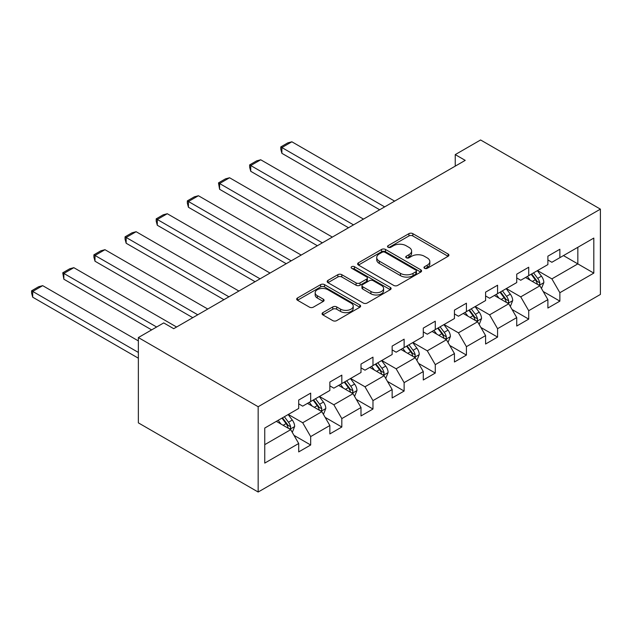 <?xml version="1.0" encoding="UTF-8"?>
<svg xmlns="http://www.w3.org/2000/svg" width="632" height="632" viewBox="0 0 632 632"><rect width="100%" height="100%" fill="white"/><g stroke="black" fill="none" stroke-linecap="round" stroke-linejoin="round"><path stroke-width="0.95" d="M424.546 268.308A1.943 1.122 0 0 0 427.287 268.308L448.112 256.284A2.773 1.604 0 0 0 448.925 255.154A2.773 1.604 0 0 0 448.112 254.025L412.838 233.65A2.773 1.604 0 0 0 408.92 233.65L388.095 245.674A1.943 1.122 0 0 0 387.527 246.472A1.943 1.122 0 0 0 388.095 247.262A1.943 1.122 0 0 0 390.837 247.262L393.531 245.706A8.872 5.119 0 0 1 406.076 245.706L409.015 247.404A8.872 5.119 0 0 1 411.614 251.023A8.872 5.119 0 0 1 409.015 254.641L406.321 256.197A1.943 1.122 0 0 0 405.752 256.995A1.943 1.122 0 0 0 406.321 257.785A1.943 1.122 0 0 0 409.062 257.785L411.756 256.229A8.872 5.119 0 0 1 424.301 256.229L427.24 257.927A8.872 5.119 0 0 1 429.839 261.545A8.872 5.119 0 0 1 427.24 265.171L424.546 266.72A1.943 1.122 0 0 0 423.977 267.518A1.943 1.122 0 0 0 424.546 268.308L424.546 266.72M322.881 312.635A2.773 1.604 0 0 0 322.067 313.764A2.773 1.604 0 0 0 322.881 314.902L332.772 320.614A2.773 1.604 0 0 0 336.698 320.614L359.821 307.263A2.773 1.604 0 0 0 360.635 306.133A2.773 1.604 0 0 0 359.821 304.995L324.54 284.629A2.773 1.604 0 0 0 320.622 284.629L297.498 297.98A2.773 1.604 0 0 0 296.685 299.11A2.773 1.604 0 0 0 297.498 300.247L309.451 307.144A2.773 1.604 0 0 0 313.369 307.144L323.268 301.432A2.773 1.604 0 0 0 324.082 300.303A2.773 1.604 0 0 0 323.268 299.173L317.343 295.744A7.418 4.282 0 0 1 315.171 292.719A7.418 4.282 0 0 1 319.745 288.769A7.418 4.282 0 0 1 327.826 289.693L351.052 303.099A7.418 4.282 0 0 1 353.225 306.133A7.418 4.282 0 0 1 348.643 310.083A7.418 4.282 0 0 1 340.569 309.159L336.698 306.923A2.773 1.604 0 0 0 332.772 306.923L322.881 312.635L322.881 314.902M600.4 209.137L480.597 139.972L455.238 154.611L465.223 160.37L173.705 328.68L163.72 322.913L138.361 337.559L258.164 406.724L600.4 209.137L600.4 294.441L258.164 492.028L258.164 406.724M393.728 285.419A2.773 1.604 0 0 0 397.647 285.419L420.778 272.068A2.773 1.604 0 0 0 421.584 270.938A2.773 1.604 0 0 0 420.778 269.809L385.496 249.443A2.773 1.604 0 0 0 381.578 249.443L358.447 262.793A2.773 1.604 0 0 0 357.641 263.923A2.773 1.604 0 0 0 358.447 265.053L393.728 285.419M352.466 268.726A1.943 1.122 0 0 1 354.433 269.003L354.433 266.696L390.3 287.402A2.773 1.604 0 0 1 391.113 288.532A2.773 1.604 0 0 1 390.3 289.661L367.168 303.02A2.773 1.604 0 0 1 363.25 303.02L327.976 282.646L327.976 280.387A2.773 1.604 0 0 0 327.163 281.517A2.773 1.604 0 0 0 327.976 282.646M327.976 280.387L337.867 274.675A2.773 1.604 0 0 1 341.793 274.675L356.1 282.931A2.773 1.604 0 0 0 360.019 282.931L366.584 279.139A2.773 1.604 0 0 0 367.397 278.009A2.773 1.604 0 0 0 366.584 276.879L351.684 268.276A1.943 1.122 0 0 1 351.123 267.486A1.943 1.122 0 0 1 352.316 266.451A1.943 1.122 0 0 1 354.433 266.696M294.006 435.369L310.675 444.999L310.675 436.578L329.849 425.518L329.849 433.931L341.825 427.011L341.825 418.597L360.998 407.529L360.998 415.943L372.975 409.03L372.975 400.617L392.148 389.549L392.148 397.963L404.125 391.05L404.125 382.629L423.29 371.561L423.29 379.982L435.274 373.062L435.274 364.648L454.44 353.58L454.44 361.994L466.424 355.081L466.424 346.668L485.589 335.6L485.589 344.013L497.574 337.093L497.574 328.68L516.739 317.612L516.739 326.033L528.715 319.113L528.715 310.699L547.889 299.631L547.889 308.045L559.865 301.132L559.865 292.711L593.811 273.119L593.811 238.074L577.838 247.294L577.838 263.892L593.811 273.119M310.675 444.999L298.699 451.912L298.699 443.498L264.753 463.098L264.753 428.054L298.699 408.454L298.699 400.04L310.675 393.12L310.675 401.533L329.849 390.473L329.849 382.052L341.825 375.139L341.825 383.553L360.998 372.485L360.998 364.072L372.975 357.151L372.975 365.572L392.148 354.505L392.148 346.091L404.125 339.171L404.125 347.584L423.29 336.516L423.29 328.103L435.274 321.19L435.274 329.604L454.44 318.536L454.44 310.122L466.424 303.202L466.424 311.615L485.589 300.555L485.589 292.134L497.574 285.222L497.574 293.635L516.739 282.567L516.739 274.154L528.715 267.233L528.715 275.655L547.889 264.587L547.889 256.173L559.865 249.253L559.865 257.666L593.811 238.074M307.484 403.382L321.862 411.685L302.688 422.745L288.318 414.45M298.699 403.84L302.688 406.147L310.675 401.533M302.688 422.745L310.675 436.578M321.862 411.685L329.849 425.518M338.633 385.402L353.012 393.697L333.838 404.764L319.46 396.462M329.849 385.86L333.838 388.167L341.825 383.553M333.838 404.764L341.825 418.597M353.012 393.697L360.998 407.529M369.783 367.413L384.161 375.716L364.988 386.784L350.61 378.481M360.998 367.871L364.988 370.178L372.975 365.572M364.988 386.784L372.975 400.617M384.161 375.716L392.148 389.549M400.933 349.433L415.303 357.728L396.138 368.796L381.76 360.501M392.148 349.891L396.138 352.198L404.125 347.584M396.138 368.796L404.125 382.629M415.303 357.728L423.29 371.561M432.075 331.445L446.453 339.747L427.287 350.815L412.909 342.512M423.29 331.911L427.287 334.217L435.274 329.604M427.287 350.815L435.274 364.648M446.453 339.747L454.44 353.58M463.224 313.464L477.602 321.767L458.437 332.827L444.059 324.532M454.44 313.922L458.437 316.229L466.424 311.615M458.437 332.827L466.424 346.668M477.602 321.767L485.589 335.6M494.374 295.484L508.752 303.779L489.587 314.847L475.209 306.544M485.589 295.942L489.587 298.249L497.574 293.635M489.587 314.847L497.574 328.68M508.752 303.779L516.739 317.612M525.524 277.495L539.902 285.798L520.729 296.866L506.358 288.563M516.739 277.962L520.729 280.26L528.715 275.655M520.729 296.866L528.715 310.699M539.902 285.798L547.889 299.631M563.46 255.597L577.838 263.892L551.878 278.878L537.5 270.583M547.889 259.973L551.878 262.28L559.865 257.666M551.878 278.878L559.865 292.711M138.361 337.559L138.361 422.863L258.164 492.028M455.238 154.611L455.238 166.137M264.753 444.652L290.712 429.665L276.334 421.362M290.712 429.665L298.699 443.498M543.196 291.502L559.865 301.132M512.046 309.49L528.715 319.113M480.897 327.471L497.574 337.093M449.747 345.451L466.424 355.081M418.597 363.44L435.274 373.062M387.456 381.42L404.125 391.05M356.306 399.408L372.975 409.03M325.156 417.389L341.825 427.011M425.32 268.584L427.24 267.47A8.872 5.119 0 0 0 429.839 263.852L429.839 261.545M411.614 251.023L411.614 253.329A8.872 5.119 0 0 1 409.015 256.947L407.095 258.061M448.08 256.308L412.838 235.957A2.773 1.604 0 0 0 408.92 235.957L388.87 247.539M420.738 272.092L385.496 251.741A2.773 1.604 0 0 0 381.578 251.741L358.486 265.077M415.872 271.728A1.943 1.122 0 0 0 416.441 270.938A1.943 1.122 0 0 0 415.872 270.148L384.912 252.271A1.943 1.122 0 0 0 382.163 252.271L379.318 253.906A8.872 5.119 0 0 0 376.727 257.532A8.872 5.119 0 0 0 379.318 261.15L400.49 273.372A8.872 5.119 0 0 0 413.036 273.372L415.872 271.728L415.872 274.035A1.943 1.122 0 0 0 416.441 273.245L416.441 270.938M376.727 257.532L376.727 259.839A8.872 5.119 0 0 0 379.318 263.457L379.318 261.15M415.872 274.035L413.036 275.678A8.872 5.119 0 0 1 400.49 275.678L379.318 263.457M328.008 282.67L337.867 276.982L337.867 274.675M367.397 278.009L367.397 280.316A2.773 1.604 0 0 1 366.584 281.445L360.019 285.237A2.773 1.604 0 0 1 356.1 285.237L341.793 276.982A2.773 1.604 0 0 0 337.867 276.982M354.433 269.003L390.26 289.685M370.945 291.502A7.418 4.282 0 0 0 379.026 292.434A7.418 4.282 0 0 0 383.6 288.476A7.418 4.282 0 0 0 381.428 285.451L373.243 280.727A2.773 1.604 0 0 0 369.325 280.727L362.76 284.519A2.773 1.604 0 0 0 361.946 285.648A2.773 1.604 0 0 0 362.76 286.778L370.945 291.502L370.945 293.809A7.418 4.282 0 0 0 379.026 294.741A7.418 4.282 0 0 0 383.6 290.783L383.6 288.476M361.946 285.648L361.946 287.955A2.773 1.604 0 0 0 362.76 289.085L362.76 286.778M370.945 293.809L362.76 289.085M353.225 306.133L353.225 308.432A7.418 4.282 0 0 1 348.643 312.39A7.418 4.282 0 0 1 340.569 311.465L336.698 309.23A2.773 1.604 0 0 0 332.772 309.23L322.913 314.918M315.171 292.719L315.171 295.026A7.418 4.282 0 0 0 317.343 298.051L317.343 295.744M323.228 301.456L317.343 298.051M359.782 307.278L324.54 286.936A2.773 1.604 0 0 0 320.622 286.936L297.53 300.263M541.474 288.532L543.852 282.543A7.481 4.321 -120 0 0 541.466 276.176L537.342 270.67M384.659 206.885L281.888 147.556L291.873 141.789L394.637 201.126M530.161 280.173L527.357 276.437M281.888 153.323L280.79 149.223L280.79 146.924L281.888 147.556L281.888 153.323L379.666 209.769M538.741 285.127L539.649 284.171L539.815 282.867A7.481 4.321 -120 0 0 537.674 278.364L533.55 272.866M531.678 273.948L536.244 280.047A3.816 2.204 60 0 1 536.939 281.208L539.815 282.867M531.157 274.248L535.272 279.747A7.481 4.321 60 0 1 537.413 284.25M280.79 146.924L287.773 142.887L291.873 141.789M510.332 306.512L512.702 300.532A7.481 4.321 -120 0 0 510.316 294.157L506.192 288.658M353.509 224.873L250.738 165.537L260.724 159.778L363.487 219.107M499.011 298.154L496.215 294.417M250.738 171.304L249.64 167.211L249.64 164.905L250.738 165.537L250.738 171.304L348.516 227.757M507.591 303.115L508.499 302.151L508.665 300.848A7.481 4.321 -120 0 0 506.524 296.345L502.401 290.846M500.528 291.929L505.102 298.035A3.816 2.204 60 0 1 505.79 299.189L508.665 300.848M500.007 292.229L504.123 297.727A7.481 4.321 60 0 1 506.272 302.23M249.64 164.905L256.632 160.868L260.724 159.778M479.182 324.493L481.552 318.512A7.481 4.321 -120 0 0 479.167 312.137L475.043 306.639M322.36 242.854L219.588 183.525L229.574 177.758L332.345 237.095M467.862 316.142L465.065 312.406M219.588 189.284L218.49 182.885L219.588 183.525L219.588 189.284L317.367 245.737M476.441 321.096L477.35 320.14L477.516 318.828A7.481 4.321 -120 0 0 475.375 314.333L471.251 308.827M469.379 309.909L473.953 316.016A3.816 2.204 60 0 1 474.64 317.169L477.516 318.828M468.857 310.209L472.981 315.716A7.481 4.321 60 0 1 475.122 320.219M218.49 182.885L225.482 178.856L229.574 177.758M448.033 342.481L450.411 336.493A7.481 4.321 -120 0 0 448.017 330.125L443.901 324.627M291.21 260.842L188.439 201.505L198.424 195.738L301.195 255.075M436.712 334.123L433.915 330.386M188.439 207.272L187.341 203.18L187.341 200.873L188.439 201.505L188.439 207.272L286.217 263.718M445.299 339.076L446.2 338.12L446.366 336.817A7.481 4.321 -120 0 0 444.225 332.313L440.101 326.815M438.229 327.897L442.803 333.996A3.816 2.204 60 0 1 443.498 335.158L446.366 336.817M437.707 328.198L441.831 333.696A7.481 4.321 60 0 1 443.972 338.199M187.341 200.873L194.332 196.836L198.424 195.738M416.883 360.461L419.261 354.481A7.481 4.321 -120 0 0 416.867 348.106L412.751 342.607M260.06 278.823L157.289 219.486L167.275 213.727L270.046 273.056M405.562 352.111L402.766 348.374M157.289 225.253L156.191 221.161L156.191 218.854L157.289 219.486L157.289 225.253L255.067 281.706M414.15 357.064L415.058 356.1L415.216 354.797A7.481 4.321 -120 0 0 413.075 350.302L408.959 344.796M407.079 345.878L411.653 351.985A3.816 2.204 60 0 1 412.348 353.138L415.216 354.797M406.558 346.178L410.682 351.684A7.481 4.321 60 0 1 412.822 356.179M156.191 218.854L163.182 214.817L167.275 213.727M385.733 378.45L388.111 372.461A7.481 4.321 -120 0 0 385.725 366.094L381.602 360.588M228.91 296.803L126.147 237.474L136.125 231.707L238.896 291.044M374.421 370.091L371.616 366.355M126.147 243.233L125.049 239.141L125.049 236.842L126.147 237.474L126.147 243.233L223.918 299.687M383 375.045L383.908 374.089L384.066 372.785A7.481 4.321 -120 0 0 381.925 368.282L377.81 362.784M375.929 363.866L380.503 369.965A3.816 2.204 60 0 1 381.199 371.126L384.066 372.785M375.408 364.166L379.532 369.665A7.481 4.321 60 0 1 381.673 374.168M125.049 236.842L132.033 232.805L136.125 231.707M354.584 396.43L356.962 390.45A7.481 4.321 -120 0 0 354.576 384.074L350.452 378.576M197.761 314.791L94.998 255.454L104.975 249.695L207.746 309.024M343.271 388.072L340.466 384.335M94.998 261.221L93.899 257.129L93.899 254.822L94.998 255.454L94.998 261.221L192.776 317.675M351.85 393.033L352.759 392.069L352.925 390.766A7.481 4.321 -120 0 0 350.784 386.263L346.66 380.764M344.788 381.847L349.354 387.945A3.816 2.204 60 0 1 350.049 389.107L352.925 390.766M344.266 382.147L348.382 387.645A7.481 4.321 60 0 1 350.523 392.148M93.899 254.822L100.883 250.786L104.975 249.695M323.434 414.41L325.812 408.43A7.481 4.321 -120 0 0 323.426 402.055L319.302 396.556M156.633 327.013L63.848 273.443L73.833 267.676L176.597 327.013M312.121 406.06L309.317 402.323M63.848 279.202L62.75 272.803L63.848 273.443L63.848 279.202L151.641 329.888M320.701 411.013L321.609 410.057L321.775 408.746A7.481 4.321 -120 0 0 319.634 404.251L315.51 398.745M313.638 399.827L318.204 405.934A3.816 2.204 60 0 1 318.899 407.087L321.775 408.746M313.117 400.127L317.232 405.633A7.481 4.321 60 0 1 319.373 410.128M62.75 272.803L69.733 268.774L73.833 267.676M292.292 432.399L294.662 426.41A7.481 4.321 -120 0 0 292.276 420.043L288.153 414.537M138.361 352.427L32.698 291.423L42.684 285.656L138.361 340.901M280.971 424.04L278.175 420.304M32.698 297.19L31.6 293.098L31.6 290.791L32.698 291.423L32.698 297.19L138.361 358.194M289.551 428.994L290.459 428.038L290.625 426.734A7.481 4.321 -120 0 0 288.484 422.231L284.361 416.733M282.488 417.815L287.062 423.914A3.816 2.204 60 0 1 287.75 425.075L290.625 426.734M281.967 418.115L286.091 423.614A7.481 4.321 60 0 1 288.232 428.117M31.6 290.791L38.592 286.754L42.684 285.656M427.24 267.47L427.24 265.171M406.321 257.785L406.321 256.197M409.015 256.947L409.015 254.641M388.095 247.262L388.095 245.674M408.92 235.957L408.92 233.65M412.838 235.957L412.838 233.65M448.112 256.284L448.112 254.025M358.447 265.053L358.447 262.793M381.578 251.741L381.578 249.443M385.496 251.741L385.496 249.443M420.778 272.068L420.778 269.809M400.49 275.678L400.49 273.372M413.036 275.678L413.036 273.372M341.793 276.982L341.793 274.675M356.1 285.237L356.1 282.931M360.019 285.237L360.019 282.931M366.584 281.445L366.584 279.139M390.3 289.661L390.3 287.402M332.772 309.23L332.772 306.923M336.698 309.23L336.698 306.923M340.569 311.465L340.569 309.159M323.268 301.432L323.268 299.173M297.498 300.247L297.498 297.98M320.622 286.936L320.622 284.629M324.54 286.936L324.54 284.629M359.821 307.263L359.821 304.995M539.159 285.372L543.804 282.694M537.674 278.364L541.466 276.176M532.349 281.438L535.272 279.747M508.01 303.352L512.655 300.674M506.524 296.345L510.316 294.157M501.2 299.418L504.123 297.727M476.868 321.34L481.505 318.654M475.375 314.333L479.167 312.137M470.05 317.406L472.981 315.716M445.718 339.321L450.355 336.643M444.225 332.313L448.017 330.125M438.9 335.387L441.831 333.696M414.568 357.301L419.206 354.623M413.075 350.302L416.867 348.106M407.751 353.375L410.682 351.684M383.419 375.29L388.064 372.611M381.925 368.282L385.725 366.094M376.609 371.355L379.532 369.665M352.269 393.27L356.914 390.592M350.784 386.263L354.576 384.074M345.459 389.336L348.382 387.645M321.119 411.258L325.764 408.572M319.634 404.251L323.426 402.055M314.309 407.324L317.232 405.633M289.97 429.239L294.615 426.561M288.484 422.231L292.276 420.043M283.16 425.304L286.091 423.614"/></g></svg>
